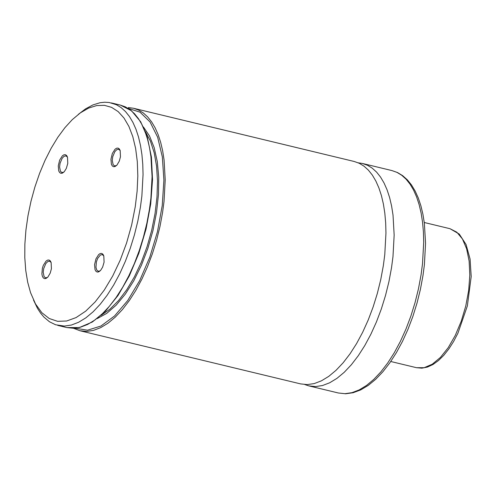<?xml version="1.0" encoding="UTF-8"?>
<svg xmlns="http://www.w3.org/2000/svg" width="496" height="496" viewBox="0 0 496 496"><rect width="100%" height="100%" fill="white"/><g stroke="black" fill="none" stroke-linecap="round" stroke-linejoin="round"><path stroke-width="0.74" d="M67.778 163.407L67.493 157.127L66.607 155.484L65.373 154.684L63.916 154.802L62.378 155.825L59.663 160.109L58.268 165.887L58.733 170.934L59.638 172.546L60.878 173.315L62.341 173.166L64.263 171.715L66.315 168.423L67.778 163.407M120.46 156.804L120.175 150.524L119.282 148.887L118.048 148.081L116.591 148.199L115.053 149.222L112.332 153.506L110.943 159.284L111.408 164.331L112.313 165.949L113.559 166.718L115.022 166.563L116.938 165.112L119.276 161.157L120.46 156.804M104.086 262.148L103.8 255.862L102.914 254.219L101.68 253.419L100.217 253.537L98.679 254.56L95.964 258.844L94.569 264.622L95.04 269.675L95.939 271.287L97.185 272.056L98.648 271.901L100.57 270.45L102.622 267.164L104.086 262.148M51.41 268.733L51.125 262.446L50.239 260.809L49.005 260.009L47.542 260.127L46.004 261.15L43.288 265.428L42.377 268.268L41.893 273.959L42.365 276.26L43.27 277.872L44.51 278.64L45.973 278.492L47.895 277.041L50.226 273.079L51.41 268.733M135.272 206.596L137.132 191.047L137.814 175.968L137.311 161.671L135.625 148.465L132.798 136.623L128.892 126.399L123.975 117.998L118.166 111.606L111.581 107.353L104.358 105.326L96.652 105.574L88.617 108.091L80.433 112.815L72.261 119.654L64.908 127.695L57.846 137.256L51.2 148.18L45.086 160.258L39.618 173.284L34.894 187.023L30.994 201.233L27.993 215.661L25.935 230.045L24.868 244.131L24.8 257.672L25.742 270.419L27.671 282.156L30.554 292.665L35.52 303.98L41.813 312.685L49.24 318.519L57.598 321.321L66.631 321.005L76.093 317.576L85.703 311.147L95.182 301.89L104.265 290.079L112.679 276.055L120.187 260.214L126.573 243.028L131.651 224.979L135.272 206.596M33.53 300.099L37.498 308.369L40.554 313.069L43.915 317.087L49.476 321.768L55.589 324.768L64.406 326.083L71.393 325.041L78.585 322.276L85.87 317.837L93.13 311.786L100.26 304.215L107.148 295.25L113.683 285.026L119.765 273.699L125.302 261.448L130.206 248.465L134.404 234.943L137.826 221.104L140.418 207.154L141.868 196.069L143.053 174.542L142.774 164.319L141.918 154.585L140.492 145.452L138.508 136.995L135.991 129.301L132.959 122.456L129.45 116.523L125.494 111.557L121.129 107.607L116.405 104.724L109.176 102.492L104.675 102.226L100.031 102.728L92.876 104.935L85.591 108.847L78.287 114.402M128.507 107.564L133.523 108.264L354.243 161.491L359.284 163.289L364.014 166.179L368.379 170.128L372.341 175.094L375.85 181.028L378.882 187.872L381.405 195.56L383.389 204.017L384.815 213.15L385.677 222.878L385.956 233.101L384.772 254.628L383.327 265.707L380.736 279.657L377.313 293.496L373.116 307.005L368.218 319.988L362.681 332.239L356.593 343.561L350.058 353.784L343.17 362.743L336.034 370.307L328.767 376.359L321.482 380.798L314.29 383.563L307.297 384.598L300.619 383.904L79.893 330.727L86.564 331.421L93.552 330.379L100.744 327.614L108.029 323.175L115.295 317.124L122.425 309.554L129.313 300.588L135.848 290.365L141.93 279.037L147.467 266.786L152.371 253.803L156.562 240.287L159.985 226.449L162.576 212.499L164.027 201.413L165.211 179.887L164.077 159.929L162.651 150.79L160.667 142.333L158.15 134.645L155.124 127.801L151.609 121.867L147.653 116.901L143.294 112.952L138.564 110.062L133.523 108.264L128.507 107.564L128.055 108.159M304.811 384.549L308.822 385.882L315.499 386.576L322.493 385.535L329.685 382.776L336.976 378.336L344.243 372.285L351.373 364.721L358.261 355.756L364.796 345.538L370.884 334.211L376.421 321.966L381.325 308.983L385.516 295.467L388.938 281.635L391.53 267.685L392.981 256.606L394.159 235.079L393.024 215.128L391.592 205.995L389.608 197.538L387.085 189.85L384.053 183.005L380.544 177.072L376.582 172.106L372.217 168.156L367.493 165.267L362.446 163.469L358.255 162.824M51.138 262.489L49.606 261.181L47.715 261.603L45.799 263.587L43.698 268.584L43.208 272.298L44.088 276.632L45.582 277.865L47.548 277.4M103.819 255.905L102.281 254.597L100.39 255.012L97.625 258.472L96.367 262L95.964 267.406L96.763 270.047L98.258 271.281L100.223 270.816M120.187 150.567L118.649 149.259L116.758 149.674L114.843 151.664L112.741 156.662L112.251 160.375L113.138 164.709L114.632 165.943L116.591 165.478M67.512 157.17L65.974 155.862L64.083 156.277L62.167 158.267L60.066 163.265L59.576 166.972L60.462 171.312L61.95 172.546L63.916 172.081M120.392 105.096L131.527 110.782L140.672 121.762L147.393 137.448L151.404 157.046L152.526 179.595L150.716 203.986L146.066 228.997L138.812 253.375L129.307 275.906L118.029 295.461L105.53 311.079L92.405 321.972L79.261 327.583L66.762 327.558L73.433 328.259L80.42 327.217L87.612 324.452L94.897 320.013L102.164 313.956L109.294 306.392L116.176 297.426L122.717 287.203L128.799 275.875L134.335 263.624L139.24 250.641L143.431 237.119L146.853 223.281L149.445 209.331L150.896 198.245L152.08 176.719L150.945 156.767L149.519 147.628L147.535 139.171L145.018 131.483L141.992 124.632L138.477 118.699L134.521 113.733L130.163 109.79L125.432 106.9L120.392 105.096L111.364 102.92M101.165 315.289L109.92 309.188L118.532 300.582L126.778 289.701L134.41 276.861L141.23 262.415L147.045 246.76L151.689 230.336L155.037 213.602L156.996 197.017L157.505 181.046L156.562 166.135L154.182 152.7L150.431 141.112L145.421 131.694M97.222 318.587L106.708 313.391L116.163 305.164L125.29 294.165L133.79 280.748L141.391 265.348L147.845 248.465L152.948 230.64L156.525 212.449L158.478 194.475L158.726 177.308L157.269 161.491L154.157 147.541L149.488 135.904L143.412 126.964M75.132 328.197L87.494 330.206L100.886 326.052L114.551 315.971L127.732 300.52L139.705 280.556L149.798 257.195L157.455 231.725L162.242 205.567L163.903 180.172L162.341 156.947L157.641 137.187L150.071 121.985L140.046 112.189L128.123 108.339M308.822 385.882L338.359 392.993L345.036 393.694L352.024 392.652L359.222 389.893L366.507 385.454L373.773 379.403L380.909 371.839L387.798 362.874L394.332 352.656L400.421 341.329L405.957 329.084L410.862 316.101L415.053 302.591L418.475 288.753L421.067 274.809L422.511 263.723L423.696 242.203L423.417 231.979L422.555 222.251L421.129 213.113L419.139 204.662L416.621 196.974L413.59 190.123L410.074 184.19L406.119 179.223L401.748 175.28L397.023 172.391L391.976 170.587L362.446 163.469M449.996 228.706L459.265 234.062L466.06 244.503L470.078 259.024L471.2 276.551L467.356 305.933L457.92 333.207L453.592 341.508L448.855 348.93L443.79 355.316L438.476 360.542L433.002 364.498L427.434 367.071L421.879 368.168L416.485 367.697L424.142 367.703L432.258 364.219L440.417 357.43L448.223 347.665L455.272 335.42L461.218 321.315L465.763 306.044L468.677 290.383L469.811 275.113L469.117 261.001L466.618 248.756L462.446 238.991L456.81 232.19L449.996 228.706L424.266 222.499M66.762 327.558L57.728 325.388M79.893 330.727L73.538 328.278M391.976 170.587L397.494 172.546L402.628 175.64L407.309 179.8L411.494 184.965L415.164 191.059L418.302 198.009L420.887 205.766L422.914 214.241L424.378 223.374L425.556 243.232L424.409 264.604L422.97 275.596L420.403 289.404L417.012 303.093L412.852 316.467L407.972 329.313L402.461 341.44L396.391 352.656L389.85 362.799L382.931 371.721L375.714 379.285L368.286 385.373L360.735 389.887L353.146 392.72L345.631 393.774L338.359 392.993M416.485 367.697L390.761 361.497"/></g></svg>
